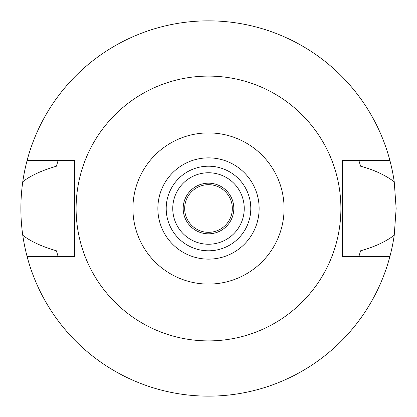 <?xml version="1.0" encoding="UTF-8"?>
<svg xmlns="http://www.w3.org/2000/svg" width="417" height="417" viewBox="0 0 417 417"><rect width="100%" height="100%" fill="white"/><g stroke="black" fill="none" stroke-linecap="round" stroke-linejoin="round"><path stroke-width="0.63" d="M208.5 132.919A75.581 75.581 0 0 1 284.081 208.5A75.581 75.581 0 0 1 208.5 284.081A75.581 75.581 0 0 1 132.919 208.5A75.581 75.581 0 0 1 208.5 132.919M208.5 76.102A132.398 132.398 0 0 1 340.897 208.5A132.398 132.398 0 0 1 208.5 340.897A132.398 132.398 0 0 1 76.102 208.5A132.398 132.398 0 0 1 208.5 76.102M208.5 259.134A50.634 50.634 0 0 0 259.134 208.5A50.634 50.634 0 0 0 208.5 157.866A50.634 50.634 0 0 0 157.866 208.5A50.634 50.634 0 0 0 208.5 259.134M208.5 250.794A42.294 42.294 0 0 0 250.794 208.5A42.294 42.294 0 0 0 208.5 166.206A42.294 42.294 0 0 0 166.206 208.5A42.294 42.294 0 0 0 208.5 250.794M208.5 244.242A35.742 35.742 0 0 0 244.242 208.5A35.742 35.742 0 0 0 208.5 172.758A35.742 35.742 0 0 0 172.758 208.5A35.742 35.742 0 0 0 208.5 244.242M208.5 233.817A25.317 25.317 0 0 0 233.817 208.5A25.317 25.317 0 0 0 208.5 183.183A25.317 25.317 0 0 0 183.183 208.5A25.317 25.317 0 0 0 208.5 233.817M208.5 232.326A23.826 23.826 0 0 0 232.326 208.5A23.826 23.826 0 0 0 208.5 184.674A23.826 23.826 0 0 0 184.674 208.5A23.826 23.826 0 0 0 208.5 232.326M359.131 255.736A157.866 157.866 0 0 1 358.907 256.455L360.596 250.784C374.424 246.942 385.636 241.756 394.237 235.219A187.65 187.65 0 0 1 22.763 235.219C30.358 241.271 41.57 246.457 56.404 250.784A157.866 157.866 0 0 0 57.395 254.198M389.921 256.455L342.534 256.455L342.534 160.545L389.921 160.545A187.65 187.65 0 0 1 394.237 181.781C384.927 174.911 373.71 169.724 360.596 166.216L358.907 160.545A157.866 157.866 0 0 1 359.131 161.264M394.237 235.219L396.15 208.5L394.237 181.781M359.605 254.198A157.866 157.866 0 0 0 360.596 250.784M57.869 255.736A157.866 157.866 0 0 0 58.093 256.455L56.404 250.784M57.869 161.264A157.866 157.866 0 0 1 58.093 160.545L56.404 166.216C41.57 170.543 30.358 175.729 22.763 181.781C20.251 199.686 20.251 217.497 22.763 235.219M22.763 181.781A187.65 187.65 0 0 1 389.921 160.545M57.395 162.802A157.866 157.866 0 0 0 56.404 166.216M360.596 166.216A157.866 157.866 0 0 0 359.605 162.802M27.079 256.455L74.466 256.455L74.466 160.545L27.079 160.545"/></g></svg>
